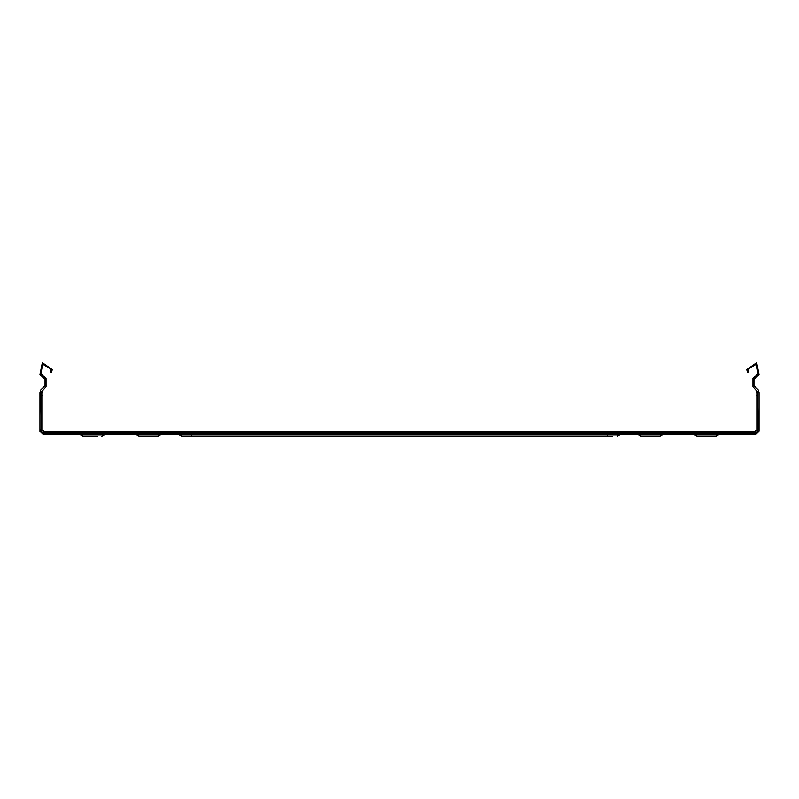 <?xml version="1.0" encoding="UTF-8"?>
<svg xmlns="http://www.w3.org/2000/svg" width="799" height="799" viewBox="0 0 799 799"><rect width="100%" height="100%" fill="white"/><g stroke="black" fill="none" stroke-linecap="round" stroke-linejoin="round"><path stroke-width="1.2" d="M181.842 436.254L186.646 436.254L181.842 436.254L186.646 436.254L181.842 436.254L186.646 436.254L181.842 436.254L186.646 436.254L181.842 436.254L186.646 436.254L181.842 436.254L186.646 436.254L181.842 436.254L186.646 436.254L181.842 436.254L179.356 434.816L191.68 434.816L191.68 436.254L181.842 436.254L612.354 436.254M153.568 436.254L157.882 436.254L153.568 436.254M638.631 434.816L641.118 436.254L659.814 436.254L641.118 436.254L645.432 436.254L641.118 436.254L645.432 436.254L641.118 436.254L645.432 436.254L641.118 436.254L645.432 436.254L641.118 436.254L645.432 436.254L641.118 436.254L645.432 436.254L641.118 436.254L645.432 436.254L641.118 436.254L645.432 436.254L641.118 436.254L645.432 436.254L641.118 436.254L645.432 436.254L641.118 436.254L645.432 436.254L641.118 436.254L645.432 436.254L641.118 436.254L645.432 436.254L641.118 436.254L645.432 436.254L641.118 436.254L645.432 436.254L641.118 436.254L645.432 436.254L641.118 436.254L645.432 436.254L641.118 436.254L645.432 436.254L641.118 436.254L645.432 436.254L641.118 436.254L637.382 434.097L638.631 434.816L662.301 434.816L659.814 436.254L663.55 434.097M694.721 434.816L697.207 436.254L715.904 436.254L697.207 436.254L701.522 436.254L697.207 436.254L701.522 436.254L697.207 436.254L701.522 436.254L697.207 436.254L701.522 436.254L697.207 436.254L701.522 436.254L697.207 436.254L701.522 436.254L697.207 436.254L701.522 436.254L697.207 436.254L701.522 436.254L697.207 436.254L701.522 436.254L697.207 436.254L701.522 436.254L697.207 436.254L701.522 436.254L697.207 436.254L701.522 436.254L697.207 436.254L701.522 436.254L697.207 436.254L701.522 436.254L697.207 436.254L701.522 436.254L697.207 436.254L701.522 436.254L697.207 436.254L701.522 436.254L697.207 436.254L701.522 436.254L697.207 436.254L701.522 436.254L697.207 436.254L693.472 434.097L694.721 434.816L718.391 434.816L715.904 436.254L719.639 434.097M97.478 436.254L83.096 436.254L87.411 436.254L83.096 436.254L87.411 436.254L83.096 436.254L87.411 436.254L83.096 436.254L87.411 436.254L83.096 436.254L87.411 436.254L83.096 436.254L87.411 436.254L83.096 436.254L87.411 436.254L83.096 436.254L87.411 436.254L83.096 436.254L87.411 436.254L83.096 436.254L79.361 434.097L80.609 434.816L104.279 434.816L101.793 436.254L105.528 434.097M386.816 434.097L42.826 434.097L39.95 431.22L39.95 392.689L40.909 392.689L41.388 429.782L40.909 392.689M758.091 392.689L759.05 392.689L759.05 429.782L758.091 429.782L757.612 392.689L757.612 429.782L754.735 432.659L44.265 432.659L41.388 429.782M759.03 392.689L758.211 389.932L753.966 385.697L753.966 379.595L759.05 374.511L756.633 362.746L746.775 369.597L748.234 368.918L748.753 371.855L747.445 372.464L746.775 369.597M143.5 436.254L139.186 436.254L143.5 436.254L139.186 436.254L143.5 436.254L139.186 436.254L143.5 436.254L139.186 436.254L143.5 436.254L139.186 436.254L143.5 436.254L139.186 436.254L143.5 436.254L139.186 436.254L143.5 436.254L139.186 436.254L143.5 436.254L139.186 436.254L143.5 436.254L139.186 436.254L143.5 436.254L139.186 436.254L143.5 436.254L139.186 436.254L143.5 436.254L139.186 436.254L143.5 436.254L139.186 436.254L143.5 436.254L139.186 436.254L143.5 436.254L139.186 436.254L143.5 436.254L139.186 436.254L143.5 436.254L139.186 436.254L143.5 436.254L139.186 436.254L143.5 436.254L139.186 436.254L143.5 436.254L139.186 436.254L143.5 436.254L139.186 436.254L143.5 436.254L139.186 436.254L143.5 436.254L139.186 436.254L143.5 436.254L139.186 436.254L143.5 436.254L139.186 436.254L143.5 436.254L139.186 436.254L143.5 436.254L139.186 436.254L143.5 436.254L139.186 436.254L143.5 436.254L139.186 436.254L143.5 436.254L139.186 436.254L143.5 436.254L139.186 436.254L143.5 436.254L139.186 436.254L135.45 434.097L136.699 434.816L160.369 434.816L157.882 436.254L139.186 436.254L136.699 434.816M87.411 436.254L83.096 436.254L87.411 436.254L83.096 436.254L87.411 436.254L83.096 436.254L87.411 436.254L83.096 436.254L87.411 436.254L83.096 436.254L87.411 436.254L83.096 436.254L87.411 436.254L83.096 436.254L87.411 436.254L83.096 436.254L87.411 436.254L83.096 436.254L87.411 436.254L83.096 436.254L87.411 436.254L83.096 436.254L87.411 436.254L83.096 436.254L87.411 436.254L83.096 436.254L87.411 436.254L83.096 436.254L87.411 436.254L83.096 436.254L87.411 436.254L83.096 436.254L87.411 436.254L83.096 436.254L87.411 436.254L83.096 436.254L87.411 436.254L83.096 436.254L87.411 436.254L83.096 436.254L87.411 436.254L83.096 436.254L87.411 436.254L83.096 436.254L87.411 436.254L83.096 436.254L87.411 436.254L83.096 436.254L80.609 434.816M403.815 432.659L403.815 433.378L412.773 433.378L410.287 434.816L191.68 434.816L191.68 434.097M395.185 432.659L395.185 433.378L386.227 433.378L388.714 434.816M607.32 434.097L607.32 434.816L619.644 434.816L620.893 434.097M404.534 434.816L607.32 434.816L607.32 436.254M44.265 434.097L44.265 432.659M759.05 429.782L759.05 431.22L756.174 434.097L754.735 434.097L754.735 432.659M412.953 433.138L754.735 433.138L757.252 432.299L757.612 429.782M39.95 429.782L40.909 429.782L41.748 432.299L44.265 433.138L386.047 433.138M395.185 434.816L395.185 433.378L403.815 433.378L403.815 434.816M50.766 368.918L52.225 369.597L51.555 372.464L50.247 371.855L50.766 368.918L42.607 364.204L40.969 373.493L46.052 378.576L46.052 386.706L41.388 391.969L41.388 392.689L42.826 392.689L42.826 429.782L44.265 431.22L754.735 431.22L756.174 429.782L756.174 392.689L757.612 392.689L757.612 391.969L752.948 386.706L752.948 378.576L758.031 373.493L756.393 364.204L748.234 368.918M52.225 369.597L42.367 362.746L39.95 374.511L45.034 379.595L45.034 385.697L40.789 389.932L39.95 392.689M178.107 434.097L179.126 434.526M412.773 433.378L414.022 432.659M384.978 432.659L386.227 433.378M42.826 434.097L41.748 432.299L39.99 431.68M160.369 434.816L161.618 434.097M754.735 434.097L412.184 434.097M42.826 395.565L41.388 395.565M757.612 395.565L756.174 395.565M759.05 431.22L757.252 432.299L756.174 434.097M104.279 434.816L101.793 436.254M718.391 434.816L715.904 436.254M662.301 434.816L659.814 436.254M619.644 434.816L617.158 436.254"/></g></svg>
